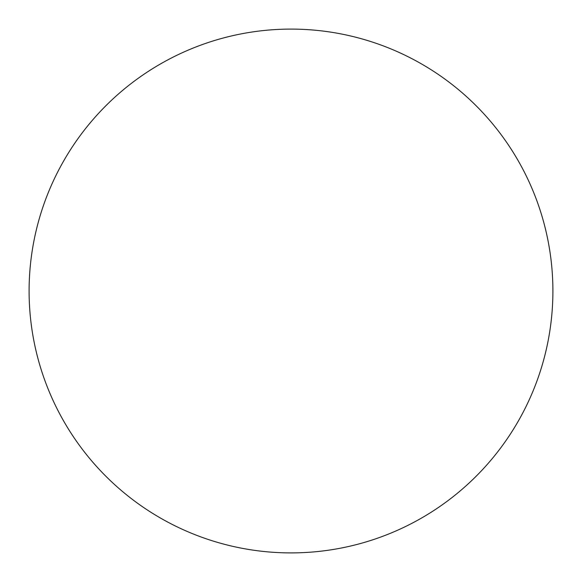 <?xml version="1.0" encoding="UTF-8"?>
<svg xmlns="http://www.w3.org/2000/svg" width="582" height="582" viewBox="0 0 582 582"><rect width="100%" height="100%" fill="white"/><g stroke="black" fill="none" stroke-linecap="round" stroke-linejoin="round"><path stroke-width="0.87" d="M291 552.9A261.9 261.9 0 0 0 552.9 291A261.9 261.9 0 0 0 291 29.1A261.9 261.9 0 0 0 29.1 291A261.9 261.9 0 0 0 291 552.9"/></g></svg>
